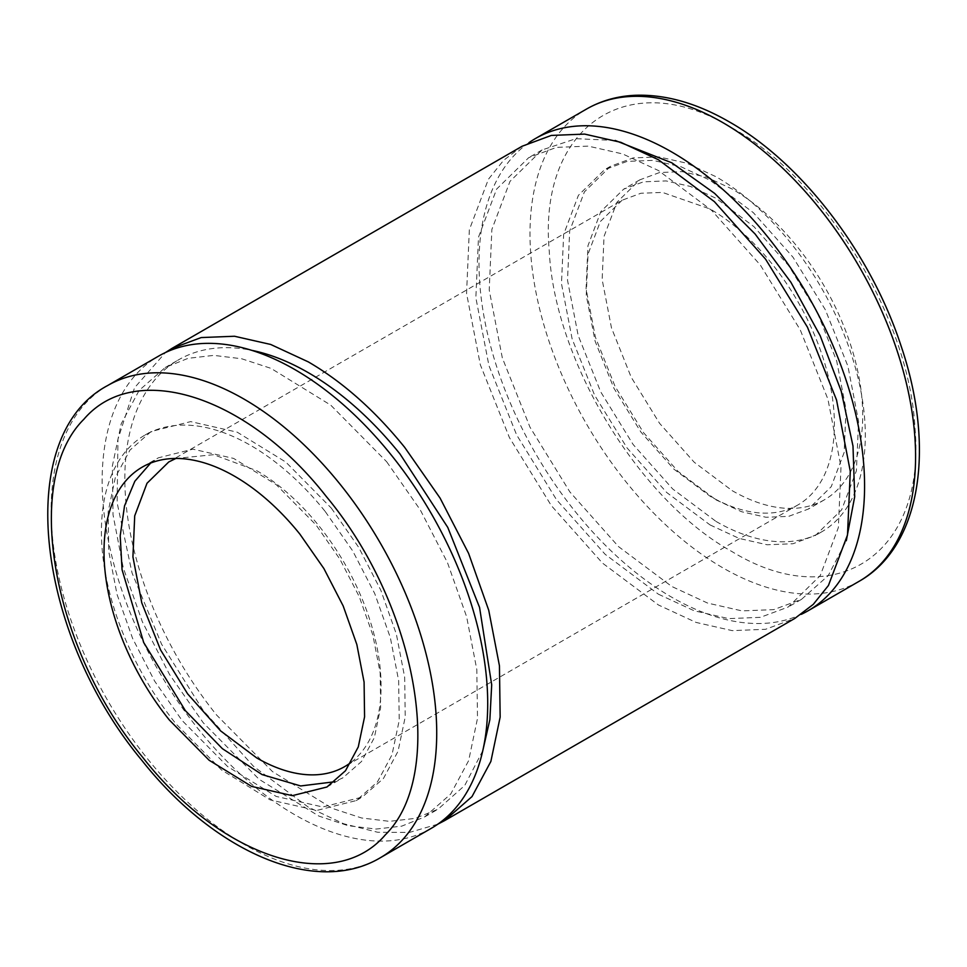<?xml version="1.0" encoding="UTF-8"?>
<svg xmlns="http://www.w3.org/2000/svg" width="967" height="967" viewBox="0 0 967 967"><rect width="100%" height="100%" fill="white"/><g stroke="black" fill="none" stroke-linecap="round" stroke-linejoin="round"><path stroke-width="0.73" stroke-dasharray="4.83 3.63" d="M622.071 200.242L600.338 221.54L588.033 254.128L586.244 295.189L595.116 341.194L613.876 388.178L640.928 432.092L673.914 469.164L710.02 496.192A175.897 101.559 -120 0 0 797.968 504.907A175.897 101.559 -120 0 0 824.936 363.955A175.897 101.559 -120 0 0 710.02 208.957L662.431 192.409L640.928 193.255L622.071 200.242L168.754 461.96M351.275 762.177A175.897 101.559 -120 0 0 318.892 525.818A175.897 101.559 -120 0 0 256.702 470.675L213.647 454.695L175.921 458.455M331.33 508.122L358.733 547.419L380.805 590.196L396.385 634.231L404.677 677.238L405.233 716.946L398.041 751.286L383.452 778.483L362.238 797.098L322.724 806.986L276.187 796.421L227.596 766.529L182.074 720.463L154.672 681.179L132.6 638.401L117.019 594.354L108.727 551.359L108.159 511.652L115.363 477.299L129.953 450.114L151.154 431.5L190.68 421.612L237.217 432.176L285.809 462.069L331.33 508.122M710.02 524.912L739.139 538.414L767.145 544.772L792.94 543.744L815.556 535.367L841.653 509.814L856.411 470.711L858.563 421.443L847.926 366.239L825.407 309.863L792.952 257.149L753.353 212.667L710.02 180.225L680.913 166.723L652.906 160.365L627.112 161.392L604.484 169.769L578.399 195.334L563.64 234.425L561.489 283.706L572.126 338.909L594.645 395.285L627.099 447.987L666.686 492.481L710.02 524.912M325.299 511.603L352.701 550.888L374.773 593.678L390.366 637.712L398.658 680.72L399.214 720.427L392.01 754.768L377.42 781.965L356.219 800.579L316.692 810.455L270.156 799.89L221.552 769.998L176.042 723.945A211.084 121.866 60 0 1 145.135 434.981A211.084 121.866 60 0 1 325.299 511.603M716.051 521.443A211.084 121.866 -120 0 0 821.587 531.898A211.084 121.866 -120 0 0 853.946 362.758A211.084 121.866 -120 0 0 716.051 176.743L686.933 163.254L658.938 156.896L633.131 157.923L610.515 166.3L584.419 191.853L569.66 230.956L567.52 280.225L578.157 335.44L600.676 391.816L633.131 444.518L672.73 489L716.051 521.443M150.647 463.072L158.334 457.826L192.916 449.172L233.627 458.418L276.151 484.576L315.979 524.876L339.949 559.252L359.265 596.687L372.899 635.222L380.152 672.851L380.647 707.59L374.338 737.652L361.573 761.44L343.019 777.722L334.63 781.759M716.051 499.891L741.532 511.712L766.033 517.272L788.613 516.366L808.4 509.041L831.233 486.679L844.143 452.459L846.016 409.355L836.709 361.042L817.006 311.712L788.613 265.599L753.958 226.677L716.051 198.295L690.571 186.474L666.07 180.914L643.49 181.82L623.703 189.145L600.87 211.507L587.96 245.727L586.087 288.843L595.394 337.145L615.097 386.474L643.49 432.587L678.145 471.509L716.051 499.891M732.116 490.62A184.697 106.636 -120 0 0 824.464 499.77A184.697 106.636 -120 0 0 852.773 351.77A184.697 106.636 -120 0 0 732.116 189.012L706.647 177.203L682.146 171.643L659.567 172.537L639.779 179.862L616.946 202.236L604.037 236.444L602.151 279.56L611.47 327.861L631.173 377.203L659.567 423.316L694.209 462.238L732.116 490.62M431.246 828.344A272.646 157.416 60 0 1 198.537 729.36A272.646 157.416 60 0 1 158.612 356.11M528.949 142.669A272.646 157.416 -120 0 0 495.551 363.096A272.646 157.416 -120 0 0 671.799 597.255A272.646 157.416 -120 0 0 801.268 614.335M386.655 461.73L420.343 510.02L447.467 562.601L466.626 616.741L476.816 669.587L477.505 718.396L468.657 760.618L450.719 794.04L424.658 816.922L401.788 826.12L376.066 829.07L348.18 825.697L318.88 816.075L259.132 779.329L203.203 722.724L169.515 674.434L142.391 621.854L123.232 567.714L113.042 514.867L112.353 466.058L121.201 423.836L139.139 390.414L165.2 367.533L188.069 358.334L213.792 355.385L241.677 358.757L270.99 368.367L330.726 405.125L386.655 461.73M615.169 140.457L575.969 138.668L542.076 149.958L509.996 181.373L491.865 229.433L489.217 289.991L502.308 357.85L529.976 427.16L569.877 491.937L618.542 546.621L671.799 586.486L707.59 603.082L742.003 610.89L773.721 609.633L801.522 599.335L828.236 575.619L846.294 540.771M482.799 750.634L464.74 785.482L438.027 809.198L415.157 818.396L389.435 821.346L361.549 817.973L332.249 808.364L272.513 771.618L216.572 715.012A259.446 149.788 60 0 1 178.581 359.821A259.446 149.788 60 0 1 251.674 350.32M658.43 594.209L694.221 610.793L728.634 618.614L760.352 617.345L788.153 607.058L820.221 575.631L838.365 527.571L841 467.013L827.921 399.153L800.241 329.844L760.352 265.067L711.676 210.395L658.43 170.518L622.639 153.934L588.226 146.114L556.508 147.383L528.707 157.669L496.627 189.085L478.496 237.145L475.849 297.715L488.927 365.574L516.608 434.872L556.496 499.661L605.173 554.333L658.43 594.209M437.773 824.198L409.44 832.418L377.686 832.261L343.587 823.727L308.304 807.119L253.463 766.275L203.167 710.407L161.549 644.143L132.056 572.96L117.116 502.719L117.962 439.248L134.534 387.767L165.454 352.532M522.107 146.247L503.577 160.353L488.408 179.258L469.346 229.771L466.565 293.412L480.309 364.716L509.404 437.543L551.323 505.62L602.465 563.084L658.43 604.979L696.035 622.41L732.2 630.629L765.538 629.299L794.741 618.481M732.116 127.97C824.658 178.98 909.415 318.022 914.951 427.91C926.495 553.535 835.742 614.952 732.116 551.661C639.586 500.652 554.828 361.61 549.292 251.722C537.749 126.097 628.502 64.68 732.116 127.97M107.615 385.555A272.646 157.416 -120 0 0 147.54 758.805A272.646 157.416 -120 0 0 380.249 857.789M859.107 581.312A272.646 157.416 60 0 1 722.796 567.81A272.646 157.416 60 0 1 544.675 327.559A272.646 157.416 60 0 1 586.473 109.09M797.968 504.907L344.651 766.626M356.219 800.579L362.238 797.098M145.135 434.981L151.166 431.5M821.587 531.898L815.568 535.367M610.515 166.3L604.484 169.769M326.955 787.005L343.019 777.722M142.258 467.109L158.334 457.826M824.464 499.77L808.4 509.041M639.779 179.862L623.703 189.145M424.658 816.922L438.027 809.198M165.2 367.533L178.581 359.821M801.522 599.335L788.153 607.058M542.076 149.958L528.707 157.669"/><path stroke-width="1.45" d="M175.921 458.455L168.754 461.96L147.008 483.258L134.715 515.846L132.926 556.907L141.786 602.912L160.558 649.897L187.598 693.822L220.597 730.883L256.702 757.923A175.897 101.559 -120 0 0 344.651 766.626A175.897 101.559 -120 0 0 351.275 762.177M334.63 781.759L300.664 785.953L262.069 774.579L222.41 748.688L185.374 710.672L143.696 642.499L122.06 569.696L120.198 535.851L124.525 505.898L134.836 481.252L150.647 463.072M299.903 534.159L323.885 568.536L343.188 605.971L356.835 644.506L364.088 682.122L364.571 716.873L358.273 746.923L345.509 770.723L326.955 787.005L292.372 795.648L251.65 786.413L209.126 760.243L169.31 719.956A184.697 106.636 60 0 1 142.258 467.109A184.697 106.636 60 0 1 299.903 534.159M107.615 385.555L158.612 356.11A272.646 157.416 60 0 1 391.321 455.094A272.646 157.416 60 0 1 431.246 828.344L380.249 857.789A272.646 157.416 -120 0 0 340.324 484.527A272.646 157.416 -120 0 0 107.615 385.555C12.136 436.214 36.299 633.687 141.919 760.437C213.973 851.637 314.988 896.627 380.249 857.789M801.268 614.335A272.646 157.416 -120 0 0 808.122 610.757A272.646 157.416 -120 0 0 849.908 392.288A272.646 157.416 -120 0 0 671.799 152.024A272.646 157.416 -120 0 0 535.476 138.523A272.646 157.416 -120 0 0 528.949 142.669M846.294 540.771L854.695 496.784L852.991 446.053L841.278 391.369L820.197 335.767L790.921 282.316L755.07 233.954L714.613 193.376L671.799 162.807L615.169 140.457M251.674 350.32A259.446 149.788 60 0 1 400.024 454.007L447.794 527.45L479.559 607.421L491.695 684.781L489.87 719.653L482.799 750.634M165.454 352.532L171.981 348.386L201.196 337.568L234.522 336.25L270.687 344.457L308.304 361.888C342.693 381.929 374.821 410.419 404.69 447.37L440.094 498.114L468.596 553.378L488.734 610.262L499.443 665.804L500.157 717.091L490.861 761.464L472.017 796.578L444.615 820.62L437.773 824.198M444.615 820.62L794.741 618.481L813.271 604.375L828.453 585.47L847.515 534.956L850.283 471.316L836.54 400L807.457 327.184L765.538 259.108L714.383 201.644L658.43 159.748L620.814 142.318L584.648 134.099L551.323 135.428L522.107 146.247L171.981 348.386M142.874 757.548C221.963 858.744 334.389 894.548 385.386 834.787C446.887 773.938 417.575 606.055 326.338 496.555C247.25 395.37 134.824 359.567 83.827 419.315C22.326 480.176 51.638 648.059 142.874 757.548M859.107 581.312C921.164 546.391 935.657 447.419 901.026 345.811C870.904 253.378 801.945 163.024 729.384 121.939C696.736 103.082 665.272 94.198 635.005 95.298C617.272 96.12 601.087 100.713 586.473 109.09A272.646 157.416 60 0 1 722.796 122.591A272.646 157.416 60 0 1 900.906 362.843A272.646 157.416 60 0 1 859.107 581.312L808.122 610.757M586.473 109.09L535.476 138.523"/></g></svg>
